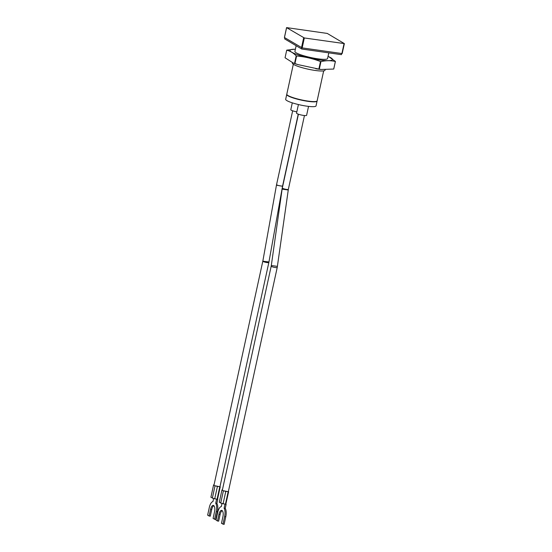 <?xml version="1.0" encoding="UTF-8"?>
<svg xmlns="http://www.w3.org/2000/svg" width="552" height="552" viewBox="0 0 552 552"><rect width="100%" height="100%" fill="white"/><g stroke="black" fill="none" stroke-linecap="round" stroke-linejoin="round"><path stroke-width="0.83" d="M328.04 56.394A21.769 3.409 -167.7 0 1 328.833 56.739A21.769 3.409 -167.7 0 1 324.962 60.541A21.769 3.409 -167.7 0 1 296.452 54.324A21.769 3.409 -167.7 0 1 294.513 49.252L286.757 50.135A25.061 3.919 -167.7 0 0 286.702 50.204L285.053 57.76L293.271 63.038A23.695 3.705 -167.7 0 0 297.894 64.591L294.954 63.535A25.061 3.919 -167.7 0 1 294.547 63.397L293.271 63.038M294.954 63.535L296.603 55.98C304.808 56.725 312.77 58.574 320.491 61.52L318.849 69.076L297.894 64.591M328.833 56.739L335.416 61.417L333.767 68.972A25.061 3.919 -167.7 0 1 333.712 69.041L321.05 69.483A23.695 3.705 -167.7 0 1 315.758 68.731M298.246 114.154L282.596 185.934L268.845 262.51A3.084 0.483 -167.7 0 1 267.023 262.559A3.084 0.483 -167.7 0 1 262.814 261.193L213.976 485.201A3.084 0.483 -167.7 0 0 215.045 485.822L215.052 485.767A3.084 0.483 12.3 0 0 216.101 486.084L217.171 486.333A3.084 0.483 12.3 0 0 218.192 486.512A3.084 0.483 12.3 0 0 219.868 486.567L220.234 486.816L217.529 499.222M215.052 485.767L220.234 486.816M222.442 489.755L221.98 489.838L219.275 502.244L220.765 502.851M214.066 484.787L213.603 484.87L210.898 497.276L212.396 497.876M223.401 490.783L220.71 503.1L224.981 504.142L224.098 508.206L225.25 508.371A7.714 3.243 98.1 0 1 225.789 516.707L224.112 524.4L221.469 523.351L222.925 516.651A5.14 2.16 98.1 0 0 221.669 510.379A5.14 2.16 98.1 0 0 218.958 514.298L217.495 520.998L218.654 521.164L220.117 514.464A5.14 2.16 98.1 0 1 222.221 510.655M304.449 115.527L288.351 189.35L277.221 267.492A3.084 0.483 -167.7 0 1 275.393 267.541A3.084 0.483 -167.7 0 1 271.191 266.174L222.352 490.169A3.084 0.483 -167.7 0 0 223.422 490.79L223.429 490.742A3.084 0.483 12.3 0 0 224.478 491.052L225.54 491.301A3.084 0.483 12.3 0 0 226.568 491.48A3.084 0.483 12.3 0 0 228.245 491.535L228.611 491.784L225.844 504.128M223.429 490.742L228.611 491.784M226.141 504.3L225.444 504.204L226.141 504.3L225.25 508.371M215.025 485.815L212.341 498.132L216.612 499.167L215.722 503.231A7.714 3.243 98.1 0 1 216.26 511.573L214.583 519.266L213.093 518.383L214.555 511.683A5.14 2.16 98.1 0 0 213.293 505.411A5.14 2.16 98.1 0 0 210.588 509.323L209.125 516.023L207.635 515.14L209.311 507.454A7.714 3.243 98.1 0 1 212.948 501.589L213.583 498.67M209.125 516.023L210.277 516.189L211.74 509.489A5.14 2.16 98.1 0 1 213.845 505.68M214.583 519.266L215.735 519.432L217.412 511.738A7.714 3.243 98.1 0 0 216.881 503.396L215.722 503.231M213.976 485.201A3.084 0.483 -167.7 0 1 213.976 485.187L213.603 484.87M217.764 499.332L216.881 503.396M224.098 508.206A7.714 3.243 98.1 0 1 224.629 516.541L222.953 524.234M217.495 520.998L216.011 520.115L217.688 512.422A7.714 3.243 98.1 0 1 221.317 506.557L221.952 503.645M222.352 490.169A3.084 0.483 -167.7 0 1 222.352 490.155L221.98 489.838M277.221 267.492L228.383 491.48A3.084 0.483 -167.7 0 1 228.293 491.57M268.845 262.51L220.006 486.512A3.084 0.483 -167.7 0 1 219.917 486.595M296.824 111.849A5.14 0.807 -167.7 0 1 290.787 109.731L292.291 102.844M308.547 106.384L306.595 115.34A5.14 0.807 -167.7 0 1 303.552 115.423A5.14 0.807 -167.7 0 1 296.541 113.146L298.418 104.542M317.089 100.947A15.532 2.429 -167.7 0 1 317.083 101.078L316.034 105.915A15.532 2.429 -167.7 0 1 300.336 104.983A15.532 2.429 -167.7 0 1 285.681 99.298L286.736 94.461A15.532 2.429 -167.7 0 1 286.785 94.344M304.331 37.964L344.365 43.601L327.26 33.431L286.564 27.607L304.331 37.964L302.165 47.893L341.895 53.537L344.31 43.629M284.452 37.508L302.165 47.893M328.806 52.868L327.577 58.526A16.712 2.615 -167.7 0 1 310.686 57.518A16.712 2.615 -167.7 0 1 294.913 51.398L296.148 45.719M294.513 49.252A21.769 3.409 -167.7 0 1 295.375 49.266M341.681 53.509L341.426 54.662L301.696 49.011L301.951 47.851M301.696 49.011L284.632 38.881L284.86 37.826M325.19 69.455L325.031 70.187A16.712 2.615 -167.7 0 1 308.14 69.179A16.712 2.615 -167.7 0 1 292.367 63.066L292.477 62.569M323.672 70.877L317.138 100.83A15.532 2.429 -167.7 0 1 301.447 99.898A15.532 2.429 -167.7 0 1 286.792 94.213L293.319 64.26M316.696 101.251A15.277 2.387 -167.7 0 1 301.399 100.105A15.277 2.387 -167.7 0 1 287.019 94.785M317.083 101.078A15.532 2.429 -167.7 0 1 301.392 100.147A15.532 2.429 -167.7 0 1 286.736 94.461M286.702 50.204C290.117 50.991 293.278 52.868 296.196 55.842L294.547 63.397M296.603 55.98A25.061 3.919 -167.7 0 1 296.196 55.842M335.416 61.417A25.061 3.919 -167.7 0 1 335.361 61.486C330.8 60.423 325.997 60.451 320.96 61.582A25.061 3.919 -167.7 0 1 320.491 61.52M320.96 61.582L319.311 69.138A25.061 3.919 -167.7 0 1 318.849 69.076M335.361 61.486L333.712 69.041M321.05 69.483L319.311 69.138M225.444 504.204L228.148 491.797M210.588 509.323L211.74 509.489M216.26 511.573L217.412 511.738M217.074 499.236L219.779 486.829M214.707 498.898L217.412 486.491M224.629 516.541L225.789 516.707M218.958 514.298L220.117 514.464M268.955 261.958L262.814 261.193M282.534 186.259L276.455 185.168L262.883 260.868M282.596 185.934A3.084 0.483 -167.7 0 1 280.775 185.983A3.084 0.483 -167.7 0 1 276.566 184.616L276.455 185.168M277.414 266.388L271.308 265.519L271.191 266.174M288.234 190.005L282.12 189.136L271.308 265.519M288.351 189.35A3.084 0.483 -167.7 0 1 286.529 189.398A3.084 0.483 -167.7 0 1 282.32 188.032L282.12 189.136M341.895 53.537L344.062 43.615M301.502 47.707L303.669 37.784M284.439 37.577L286.605 27.655M223.077 503.866L225.782 491.459M292.663 110.8L276.566 184.616M298.418 114.216L282.32 188.032M344.365 43.601L342.199 53.53M286.564 27.607L284.397 37.536"/></g></svg>
